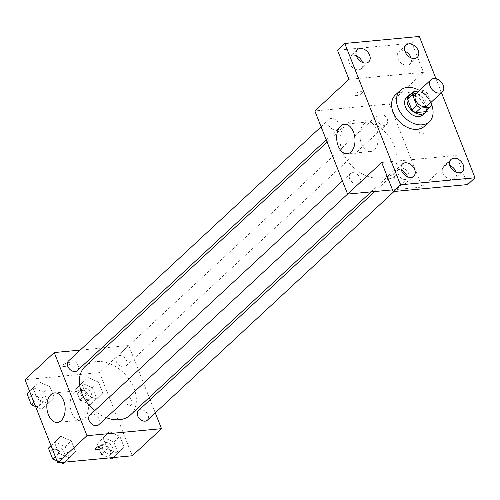 <?xml version="1.0" encoding="UTF-8"?>
<svg xmlns="http://www.w3.org/2000/svg" width="500" height="500" viewBox="0 0 500 500"><rect width="100%" height="100%" fill="white"/><g stroke="black" fill="none" stroke-linecap="round" stroke-linejoin="round"><path stroke-width="0.38" stroke-dasharray="2.5 1.88" d="M416.431 93.256A8.3 5.925 -132.8 0 1 419.212 92.069A8.3 5.925 -132.8 0 1 427.681 96.944A8.3 5.925 -132.8 0 1 427.719 105.431M431.006 102.387L427.425 93.306A11.269 8.05 -132.8 0 0 423.581 90.575L418.837 91.025M431.631 103.975L426.756 108.488L422.556 97.825L427.425 93.306M409.15 95.994L418.706 95.094L423.581 90.575M418.706 95.094A11.269 8.05 -132.8 0 1 422.556 97.825M426.756 108.488A11.269 8.05 -132.8 0 1 425.256 111.719M426.825 110.275A11.856 8.469 47.2 0 0 426.519 102.981A11.856 8.469 47.2 0 0 411.538 93.781M406.706 97.419A11.856 8.469 -132.8 0 1 410.675 95.725A11.856 8.469 -132.8 0 1 424.087 105.237A11.856 8.469 -132.8 0 1 422.831 114.812M419.425 90.481A21.344 15.244 -132.8 0 1 431.519 104.494M395.387 94.975A21.344 15.244 -132.8 0 1 402.531 91.925A21.344 15.244 -132.8 0 1 424.319 104.469A21.344 15.244 -132.8 0 1 424.406 126.287M441.475 92.681L435.956 78.681M392.488 189.869L422.131 187.075L389.381 103.938L423.481 72.325L412.019 43.231L419.325 36.456M467.694 184.562L456.231 155.469L422.131 187.075M420.156 127.194A4.15 2.55 -95.4 0 0 419.194 131.969A4.15 2.55 -95.4 0 0 421.975 134.963A4.15 2.55 -95.4 0 0 424.125 130.594A4.15 2.55 -95.4 0 0 421.2 126.7A4.15 2.55 -95.4 0 0 420.156 127.194A4.15 2.55 -95.4 0 0 419.194 131.969A4.15 2.55 -95.4 0 0 421.975 134.963A4.15 2.55 -95.4 0 0 424.125 130.594A4.15 2.55 -95.4 0 0 421.194 126.7A4.15 2.55 -95.4 0 0 420.15 127.194M404.956 51.262A8.312 5.931 47.2 0 0 398.725 51.863A8.312 5.931 47.2 0 0 397.844 58.575A8.312 5.931 47.2 0 0 410.025 64.056A8.312 5.931 47.2 0 0 411.094 57.881M356.362 55.838A8.312 5.931 47.2 0 0 350.125 56.438A8.312 5.931 47.2 0 0 349.25 63.15A8.312 5.931 47.2 0 0 361.425 68.631A8.312 5.931 47.2 0 0 362.5 62.456M423.481 72.325L348.95 79.344M412.019 43.231L337.488 50.244M401.394 170.15A8.312 5.931 47.2 0 0 395.156 170.756A8.312 5.931 47.2 0 0 394.281 177.463A8.312 5.931 47.2 0 0 406.456 182.944A8.312 5.931 47.2 0 0 407.531 176.775M449.988 165.581A8.312 5.931 47.2 0 0 443.75 166.181A8.312 5.931 47.2 0 0 442.875 172.894A8.312 5.931 47.2 0 0 455.05 178.369A8.312 5.931 47.2 0 0 456.125 172.2M381.7 162.481L456.231 155.469M357.025 119.919A33.206 23.706 -132.8 0 1 390.925 139.431A33.206 23.706 -132.8 0 1 391.062 173.369A33.206 23.706 -132.8 0 1 351.106 165.131A33.206 23.706 -132.8 0 1 345.919 124.663A33.206 23.706 -132.8 0 1 357.025 119.919M389.381 103.938L314.85 110.956M352.606 172.669A6.544 4.675 -132.8 0 1 359.294 176.519A6.544 4.675 -132.8 0 1 359.319 183.206A6.544 4.675 -132.8 0 1 351.444 181.581A6.544 4.675 -132.8 0 1 350.419 173.606A6.544 4.675 -132.8 0 1 352.606 172.669M379.85 113.888A6.544 4.675 -132.8 0 1 386.531 117.737A6.544 4.675 -132.8 0 1 386.562 124.425A6.544 4.675 -132.8 0 1 378.681 122.8A6.544 4.675 -132.8 0 1 377.663 114.825A6.544 4.675 -132.8 0 1 379.85 113.888M401.206 168.094A6.544 4.675 -132.8 0 1 407.887 171.944A6.544 4.675 -132.8 0 1 407.912 178.631A6.544 4.675 -132.8 0 1 400.037 177.013A6.544 4.675 -132.8 0 1 399.012 169.031A6.544 4.675 -132.8 0 1 401.206 168.094M335.775 129.938A6.544 4.675 47.2 0 0 337.969 129A6.544 4.675 47.2 0 0 336.944 121.025A6.544 4.675 47.2 0 0 329.062 119.4A6.544 4.675 47.2 0 0 329.094 126.088A6.544 4.675 47.2 0 0 335.775 129.938M387.519 178.306L387.519 178.306A4.15 1.394 -21.5 0 1 389.306 176.238A4.15 1.394 -21.5 0 1 393.512 174.806A4.15 1.394 -21.5 0 1 395.244 175.263A4.15 1.394 -21.5 0 1 392.713 177.725A4.15 1.394 -21.5 0 1 388.094 178.713A4.15 1.394 -21.5 0 0 392.706 177.725A4.15 1.394 -21.5 0 0 395.238 175.263L395.244 175.263A4.15 1.394 -21.5 0 0 393.512 174.806A4.15 1.394 -21.5 0 0 387.663 177.619M356.5 95.625A4.15 1.394 158.5 0 0 360.706 94.194A4.15 1.394 158.5 0 0 362.494 92.125A4.15 1.394 158.5 0 0 358.119 92.35A4.15 1.394 158.5 0 0 354.769 95.169A4.15 1.394 158.5 0 0 356.5 95.625A4.15 1.394 158.5 0 0 360.706 94.194A4.15 1.394 158.5 0 0 362.494 92.131A4.15 1.394 158.5 0 0 358.119 92.35A4.15 1.394 158.5 0 0 354.769 95.169A4.15 1.394 158.5 0 0 356.5 95.625M364.006 123.794A14.825 9.106 84.6 0 1 367.731 122.025A14.825 9.106 84.6 0 1 378.188 135.931A14.825 9.106 84.6 0 1 370.513 151.544A14.825 9.106 84.6 0 1 360.575 140.838A14.825 9.106 84.6 0 1 364.006 123.794M85.294 366.262A33.206 23.706 -132.8 0 1 96.406 361.519A33.206 23.706 -132.8 0 1 130.306 381.031A33.206 23.706 -132.8 0 1 130.444 414.969M106.363 417.7A33.206 23.706 -132.8 0 1 94.65 410.706M77.344 370.6A6.544 4.675 47.2 0 0 76.325 362.619A6.544 4.675 47.2 0 0 68.444 361M138.394 410.631A6.544 4.675 -132.8 0 1 140.581 409.694A6.544 4.675 -132.8 0 1 147.269 413.544A6.544 4.675 -132.8 0 1 147.294 420.231M119.231 355.487A6.544 4.675 -132.8 0 1 125.913 359.331A6.544 4.675 -132.8 0 1 125.944 366.025A6.544 4.675 -132.8 0 1 118.062 364.4A6.544 4.675 -132.8 0 1 117.037 356.425A6.544 4.675 -132.8 0 1 119.231 355.487M89.8 415.206A6.544 4.675 -132.8 0 1 91.988 414.269A6.544 4.675 -132.8 0 1 98.669 418.113A6.544 4.675 -132.8 0 1 98.7 424.806M155.269 412.837L150.119 399.756M149.244 397.537L128.763 345.538L105.269 347.75M101.625 348.094L80.194 350.106M132.281 455.769L99.531 372.631L128.763 345.538M127.869 398.144A4.15 2.55 -95.4 0 0 126.912 402.919A4.15 2.55 -95.4 0 0 129.694 405.913A4.15 2.55 -95.4 0 0 131.844 401.544A4.15 2.55 -95.4 0 0 128.912 397.65A4.15 2.55 -95.4 0 0 127.869 398.144A4.15 2.55 -95.4 0 0 126.906 402.919A4.15 2.55 -95.4 0 0 129.688 405.919A4.15 2.55 -95.4 0 0 131.838 401.544A4.15 2.55 -95.4 0 0 128.912 397.65A4.15 2.55 -95.4 0 0 127.869 398.144M58.762 453.288L69.275 457.9L75.531 451.712L71.275 440.913L60.763 436.3L54.506 442.488L58.762 453.288L69.275 457.9L75.531 451.712L71.275 440.913L60.763 436.3L54.506 442.488L58.762 453.288L55.281 456.519M86.006 394.506L96.519 399.119L102.775 392.931L98.519 382.131L88.006 377.519L81.75 383.706L86.006 394.506L96.519 399.119L102.775 392.931L98.519 382.131L88.006 377.519L81.75 383.706L86.006 394.506L79.912 400.15L90.425 404.762L96.688 398.575L92.431 387.775L81.919 383.162L75.662 389.35L79.912 400.15M99.531 372.631L25 379.65M107.356 448.713L117.869 453.325L124.125 447.137L119.875 436.337L109.362 431.725L103.1 437.912L107.356 448.713L117.869 453.325L124.125 447.137L119.875 436.337L109.362 431.725L103.1 437.912L107.356 448.713L101.269 454.363L109.394 457.925M37.406 399.081L47.919 403.694L54.181 397.506L49.925 386.706L39.413 382.094L33.156 388.281L37.406 399.081L47.919 403.694L54.181 397.506L49.925 386.706L39.413 382.094L33.156 388.281L37.406 399.081L33.925 402.312M64.212 366.575A4.15 1.394 158.5 0 0 68.419 365.144A4.15 1.394 158.5 0 0 70.206 363.075A4.15 1.394 158.5 0 0 65.838 363.3A4.15 1.394 158.5 0 0 62.481 366.119A4.15 1.394 158.5 0 0 64.212 366.575A4.15 1.394 158.5 0 0 68.425 365.144A4.15 1.394 158.5 0 0 70.206 363.081A4.15 1.394 158.5 0 0 65.838 363.306A4.15 1.394 158.5 0 0 62.488 366.125A4.15 1.394 158.5 0 0 64.219 366.575M95.231 449.256L95.231 449.256A4.15 1.394 -21.5 0 1 97.019 447.188A4.15 1.394 -21.5 0 1 101.225 445.756A4.15 1.394 -21.5 0 1 102.956 446.213L102.956 446.219M74.156 392.488A14.825 9.106 84.6 0 1 77.881 390.719A14.825 9.106 84.6 0 1 88.338 404.625A14.825 9.106 84.6 0 1 80.662 420.238A14.825 9.106 84.6 0 1 70.731 409.531A14.825 9.106 84.6 0 1 74.156 392.488M35.625 406.613L41.831 409.338L48.087 403.15L43.837 392.35L33.325 387.738L29.625 391.394M35.319 392.8A6.544 4.675 -132.8 0 1 42 396.65A6.544 4.675 -132.8 0 1 42.025 403.338A6.544 4.675 -132.8 0 1 34.15 401.712A6.544 4.675 -132.8 0 1 33.125 393.738A6.544 4.675 -132.8 0 1 35.319 392.8M41.831 409.338L47.919 403.694M48.087 403.15L54.181 397.506M43.837 392.35L49.925 386.706M33.325 387.738L39.413 382.094M29.675 391.512L33.156 388.281M32.881 395.062A6.544 4.675 -132.8 0 1 39.562 398.906A6.544 4.675 -132.8 0 1 39.594 405.594A6.544 4.675 -132.8 0 1 31.713 403.975A6.544 4.675 -132.8 0 1 30.694 395.994A6.544 4.675 -132.8 0 1 32.881 395.062M63.188 463.544L69.444 457.356L65.188 446.556L54.675 441.944L50.981 445.6M56.975 460.819L60.8 462.5M56.669 447.006A6.544 4.675 -132.8 0 1 63.356 450.856A6.544 4.675 -132.8 0 1 63.381 457.544A6.544 4.675 -132.8 0 1 55.5 455.925A6.544 4.675 -132.8 0 1 54.481 447.944A6.544 4.675 -132.8 0 1 56.669 447.006M64.706 462.131L69.275 457.9M69.444 457.356L75.531 451.712M65.188 446.556L71.275 440.913M54.675 441.944L60.763 436.3M51.025 445.719L54.506 442.488M54.237 449.269A6.544 4.675 -132.8 0 1 60.919 453.113A6.544 4.675 -132.8 0 1 60.944 459.806A6.544 4.675 -132.8 0 1 53.069 458.181A6.544 4.675 -132.8 0 1 52.044 450.2A6.544 4.675 -132.8 0 1 54.237 449.269M83.912 388.225A6.544 4.675 -132.8 0 1 90.594 392.075A6.544 4.675 -132.8 0 1 90.625 398.762A6.544 4.675 -132.8 0 1 82.744 397.144A6.544 4.675 -132.8 0 1 81.725 389.162A6.544 4.675 -132.8 0 1 83.912 388.225M90.425 404.762L96.519 399.119M96.688 398.575L102.775 392.931M92.431 387.775L98.519 382.131M81.919 383.162L88.006 377.519M75.662 389.35L81.75 383.706M81.475 390.487A6.544 4.675 -132.8 0 1 88.162 394.331A6.544 4.675 -132.8 0 1 88.188 401.025A6.544 4.675 -132.8 0 1 80.312 399.4A6.544 4.675 -132.8 0 1 79.287 391.419A6.544 4.675 -132.8 0 1 81.475 390.487M111.781 458.969L118.038 452.781L113.781 441.981L103.269 437.369L97.013 443.562L101.269 454.363M105.269 442.431A6.544 4.675 -132.8 0 1 111.95 446.281A6.544 4.675 -132.8 0 1 111.975 452.969A6.544 4.675 -132.8 0 1 104.1 451.35A6.544 4.675 -132.8 0 1 103.075 443.369A6.544 4.675 -132.8 0 1 105.269 442.431M113.306 457.556L117.869 453.325M118.038 452.781L124.125 447.137M113.781 441.981L119.875 436.337M103.269 437.369L109.362 431.725M97.013 443.562L103.1 437.912M102.831 444.694A6.544 4.675 -132.8 0 1 109.513 448.537A6.544 4.675 -132.8 0 1 109.537 455.231A6.544 4.675 -132.8 0 1 101.662 453.606A6.544 4.675 -132.8 0 1 100.638 445.625A6.544 4.675 -132.8 0 1 102.831 444.694M451.062 159.406L443.75 166.181M462.362 171.6L455.05 178.369M406.031 45.094L398.725 51.863M417.331 57.281L410.025 64.056M357.431 49.662L350.125 56.438M368.731 61.856L361.425 68.631M402.463 163.981L395.156 170.756M413.762 176.169L406.456 182.944M367.731 122.025L344.45 124.219M370.513 151.544L347.225 153.737M371.094 191.881L391.062 173.369M327.113 142.094L345.919 124.663M329.062 119.4L321.087 126.794M337.969 129L326.238 139.869M394.038 191.5L407.912 178.631M374.731 191.537L399.012 169.031M125.944 366.025L386.562 124.425M117.037 356.425L377.663 114.825M347.594 194.081L359.319 183.206M342.444 181L350.419 173.606M77.881 390.719L54.6 392.912M80.662 420.238L57.381 422.431M39.594 405.594L42.025 403.338M30.694 395.994L33.125 393.738M60.944 459.806L63.381 457.544M52.044 450.2L54.481 447.944M88.188 401.025L90.625 398.762M79.287 391.419L81.725 389.162M109.537 455.231L111.975 452.969M100.638 445.625L103.075 443.369"/><path stroke-width="0.75" d="M433.825 78.519A8.3 5.925 -132.8 0 1 442.3 83.4A8.3 5.925 -132.8 0 1 442.331 91.881A8.3 5.925 -132.8 0 1 432.344 89.825A8.3 5.925 -132.8 0 1 431.044 79.706A8.3 5.925 -132.8 0 1 433.825 78.519M442.331 91.881L427.719 105.431A8.3 5.925 -132.8 0 1 417.731 103.369A8.3 5.925 -132.8 0 1 416.431 93.256L431.044 79.706M430.131 107.206L425.256 111.719L415.7 112.619A11.269 8.05 -132.8 0 1 411.85 109.894L407.65 99.225L412.519 94.712L416.725 105.375A11.269 8.05 -132.8 0 0 420.569 108.106L430.131 107.206A11.269 8.05 -132.8 0 0 431.631 103.975L431.006 102.387M418.837 91.025L414.019 91.475A11.269 8.05 -132.8 0 0 412.519 94.712M407.65 99.225A11.269 8.05 -132.8 0 1 409.15 95.994L414.019 91.475M411.538 93.781A11.856 8.469 47.2 0 0 409.144 95.162A11.856 8.469 47.2 0 0 410.994 109.612A11.856 8.469 47.2 0 0 425.269 112.556A11.856 8.469 47.2 0 0 426.825 110.275M425.269 112.556L422.831 114.812A11.856 8.469 -132.8 0 1 408.556 111.869A11.856 8.469 -132.8 0 1 406.706 97.419L409.144 95.162M411.85 109.894L416.725 105.375M415.7 112.619L420.569 108.106M431.519 104.494A21.344 15.244 -132.8 0 1 429.281 121.769A21.344 15.244 -132.8 0 1 403.594 116.475A21.344 15.244 -132.8 0 1 400.256 90.463A21.344 15.244 -132.8 0 1 407.4 87.406A21.344 15.244 -132.8 0 1 419.425 90.481M429.281 121.769L424.406 126.287A21.344 15.244 -132.8 0 1 398.719 120.994A21.344 15.244 -132.8 0 1 395.387 94.975L400.256 90.463M401.587 170.694A8.312 5.931 -132.8 0 1 402.463 163.981A8.312 5.931 -132.8 0 1 412.469 166.044A8.312 5.931 -132.8 0 1 413.762 176.169A8.312 5.931 -132.8 0 1 401.587 170.694M356.556 56.375A8.312 5.931 -132.8 0 1 357.431 49.662A8.312 5.931 -132.8 0 1 367.438 51.725A8.312 5.931 -132.8 0 1 368.731 61.856A8.312 5.931 -132.8 0 1 356.556 56.375M405.15 51.8A8.312 5.931 -132.8 0 1 406.031 45.094A8.312 5.931 -132.8 0 1 416.031 47.15A8.312 5.931 -132.8 0 1 417.331 57.281A8.312 5.931 -132.8 0 1 405.15 51.8M450.181 166.119A8.312 5.931 -132.8 0 1 451.062 159.406A8.312 5.931 -132.8 0 1 461.062 161.469A8.312 5.931 -132.8 0 1 462.362 171.6A8.312 5.931 -132.8 0 1 450.181 166.119M435.956 78.681L419.325 36.456L344.794 43.469L400.469 184.806L475 177.794L441.475 92.681M344.794 43.469L337.488 50.244L348.95 79.344L314.85 110.956L347.6 194.094L381.7 162.481L393.162 191.581L467.694 184.562L475 177.794M411.094 57.881A8.312 5.931 47.2 0 0 410.9 57.344A8.312 5.931 47.2 0 0 404.956 51.262M362.5 62.456A8.312 5.931 47.2 0 0 362.306 61.919A8.312 5.931 47.2 0 0 356.362 55.838M393.162 191.581L400.469 184.806M340.719 125.988A14.825 9.106 84.6 0 1 344.45 124.219A14.825 9.106 84.6 0 1 354.906 138.125A14.825 9.106 84.6 0 1 347.225 153.737A14.825 9.106 84.6 0 1 337.294 143.031A14.825 9.106 84.6 0 1 340.719 125.988M407.531 176.775A8.312 5.931 47.2 0 0 407.337 176.238A8.312 5.931 47.2 0 0 401.394 170.15M456.125 172.2A8.312 5.931 47.2 0 0 455.931 171.663A8.312 5.931 47.2 0 0 449.988 165.581M342.444 181L89.8 415.206A6.544 4.675 -132.8 0 0 90.819 423.181A6.544 4.675 -132.8 0 0 98.7 424.806L347.594 194.081L392.488 189.869M387.519 178.306A4.15 1.394 -21.5 0 0 388.088 178.706A4.15 1.394 -21.5 0 1 387.519 178.306A4.15 1.394 -21.5 0 1 387.663 177.619M371.094 191.881L130.444 414.969A33.206 23.706 -132.8 0 1 106.363 417.7M94.65 410.706A33.206 23.706 -132.8 0 1 85.294 366.262L327.113 142.094M321.087 126.794L68.444 361A6.544 4.675 47.2 0 0 68.475 367.688A6.544 4.675 47.2 0 0 75.156 371.538A6.544 4.675 47.2 0 0 77.344 370.6L326.238 139.869M394.038 191.5L147.294 420.231A6.544 4.675 -132.8 0 1 139.412 418.606A6.544 4.675 -132.8 0 1 138.394 410.631L374.731 191.537M80.194 350.106L54.231 352.55L86.975 435.694L161.513 428.675L155.269 412.837M150.119 399.756L149.244 397.537M105.269 347.75L101.625 348.094M54.231 352.55L25 379.65L57.75 462.788L132.281 455.769L161.513 428.675M57.75 462.788L86.975 435.694M50.869 394.681A14.825 9.106 84.6 0 1 54.6 392.912A14.825 9.106 84.6 0 1 65.056 406.819A14.825 9.106 84.6 0 1 57.381 422.431A14.825 9.106 84.6 0 1 47.444 411.725A14.825 9.106 84.6 0 1 50.869 394.681M101.225 445.763A4.15 1.394 -21.5 0 1 102.956 446.219A4.15 1.394 -21.5 0 1 99.606 449.038A4.15 1.394 -21.5 0 1 95.231 449.256A4.15 1.394 -21.5 0 1 97.019 447.194A4.15 1.394 -21.5 0 1 101.225 445.763M102.956 446.213A4.15 1.394 -21.5 0 1 99.606 449.031A4.15 1.394 -21.5 0 1 95.231 449.256M29.625 391.394L27.069 393.925L31.319 404.725L35.625 406.613M27.069 393.925L29.675 391.512M31.319 404.725L33.925 402.312M50.981 445.6L48.419 448.131L52.675 458.931L56.975 460.819M60.8 462.5L63.188 463.544L64.706 462.131M48.419 448.131L51.025 445.719M52.675 458.931L55.281 456.519M109.394 457.925L111.781 458.969L113.306 457.556"/></g></svg>
